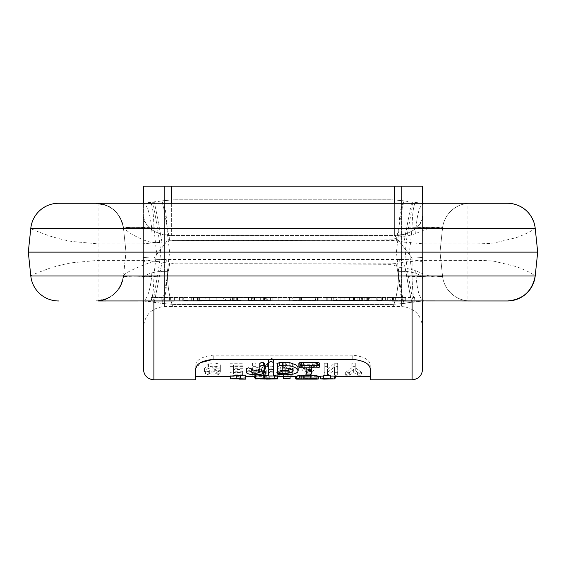 <?xml version="1.0" encoding="UTF-8"?>
<svg xmlns="http://www.w3.org/2000/svg" width="566" height="566" viewBox="0 0 566 566"><rect width="100%" height="100%" fill="white"/><g stroke="black" fill="none" stroke-linecap="round" stroke-linejoin="round"><path stroke-width="0.42" stroke-dasharray="2.83 2.12" d="M213.219 359.339L213.219 355.165L213.219 359.339L352.781 359.339L352.781 355.165C363.782 356.474 369.598 359.721 370.228 364.907L370.228 376.333L370.228 364.907C369.612 359.728 363.797 356.474 352.781 355.165L213.219 355.165C202.218 356.474 196.402 359.721 195.772 364.907L195.772 376.333L195.772 364.907C196.388 359.728 202.204 356.474 213.219 355.165L352.781 355.165L352.781 359.339M195.772 379.821L195.772 368.735L200.548 362.65M370.228 368.735L370.228 379.821M273.477 359.707C271.857 357.896 270.23 357.896 268.588 359.707M268.588 368.883L268.588 365.848L270.697 366.874L272.784 366.57L273.477 365.848L273.477 368.883M277.694 376.107L264.655 375.831L277.694 375.831L277.694 375.117L254.679 375.117L256.922 375.866L271.1 376.114L271.107 378.909M269.749 378.647L269.749 376.291C272.175 375.909 270.06 375.774 263.395 375.866L255.45 376.121M268.588 375.109L273.477 375.329M289.176 370.879L285.816 363.245L282.519 363.245L279.172 370.879L279.172 363.245L276.003 363.245L276.003 372.343L281.111 372.343L284.182 366.775L287.217 372.343L292.346 372.343L292.346 363.245L289.176 363.245L289.176 373.793L289.176 366.351L292.346 366.351L292.346 375.223L287.217 375.223L284.182 369.789L281.111 375.223L276.003 375.223L276.003 366.351L279.172 366.351L279.172 373.793L282.519 366.351L285.816 366.351L289.176 373.793M290.089 375.874L290.089 375.117L283.524 375.117L283.524 375.874L290.089 375.874L290.089 376.333M317.024 375.18L317.024 375.874L303.617 376.241L317.024 376.333M317.342 376.333L318.594 376.178L316.09 375.612L299.081 375.378L295.509 376.043L310.366 375.852C312.333 376.135 312.333 376.298 310.373 376.326L296.52 376.333M309.086 379.121L310.373 379.121C312.34 379.093 312.333 378.937 310.366 378.654L310.366 375.852C312.333 376.135 312.333 376.298 310.373 376.326L310.373 379.121C312.34 379.093 312.333 378.937 310.366 378.654L296.301 378.852M299.711 363.245L306.312 372.343L309.92 372.343L316.698 363.245L312.984 363.245L311.505 365.834L304.734 365.834L303.341 363.245L299.711 363.245L299.711 366.351L303.341 366.351L304.734 368.869L311.505 368.869L312.984 366.351L316.698 366.351L309.92 375.223L306.312 375.223L299.711 366.351M323.724 378.887L323.724 375.675M330.318 375.208L330.318 378.887M334.803 376.086L330.318 376.305L330.438 375.824L334.775 375.774L335.334 375.173L326.95 375.117L323.936 375.633L323.724 376.305L320.717 376.086M337.669 363.245L334.244 363.245L327.417 369.824L327.417 363.245L324.24 363.245L324.24 372.343L327.565 372.343L334.492 366.917L334.492 372.343L337.669 372.343L337.669 363.245L337.669 375.223L334.492 375.223L334.492 369.931L327.565 375.223L324.24 375.223L324.24 366.351L327.417 366.351L327.417 372.768L334.244 366.351L337.669 366.351M361.504 372.343L355.278 367.773L355.278 363.245L351.868 363.245L351.868 367.78L345.67 372.343L349.675 372.343L353.658 369.428L357.563 372.343L361.504 372.343L361.504 375.223L357.563 375.223L353.658 372.378L349.675 375.223L345.67 375.223L351.868 370.772L351.868 366.351L355.278 366.351L355.278 370.758L361.504 375.223M258.238 367.645L255.825 367.751L255.825 363.245L252.408 363.245L252.408 372.343L263.544 372.173L265.511 371.529L266.211 370.666L265.85 369.379L263.94 368.332L261.782 367.978L265.56 365.487L267.626 363.245L263.537 363.245L258.238 367.645L258.238 370.638L263.537 366.351L267.626 366.351L265.56 368.537L261.782 370.963L265.723 372.209L266.253 373.291L265.85 374.168L263.544 375.06L252.408 375.223L252.408 366.351L255.825 366.351L255.825 370.744L258.238 370.638M245.708 375.095L245.708 376.333L245.708 375.117L239.142 375.117L239.142 376.333L230.666 376.029M241.972 369.471L241.972 367.971L233.475 367.971L233.475 365.197L242.927 365.197L242.927 363.245L230.051 363.245L230.051 372.343L242.609 372.343L242.609 371.204L233.475 371.204L233.475 369.471L241.972 369.471L241.972 372.421L233.475 372.421L233.475 374.112L242.609 374.112L242.609 375.223L230.051 375.223L230.051 366.351L242.927 366.351L242.927 368.254L233.475 368.254L233.475 370.956L241.972 370.956L241.972 372.421M216.714 370.1C215.179 371.423 212.717 371.621 209.342 370.68L208.019 368.622L216.877 365.976L216.877 367.27L212.965 367.27L212.965 368.841L220.33 368.841L220.33 364.851C216.969 362.94 213.014 362.594 208.458 363.832L204.482 368.544L205.607 370.836L208.854 372.131L217.832 371.947L220.11 370.39L216.714 370.1L216.714 373.029L220.11 373.319L217.832 374.841L208.854 375.017L205.607 373.751L204.482 371.515L208.458 366.924C212.993 365.721 216.948 366.053 220.33 367.921L220.33 371.805L212.965 371.805L212.965 370.27L216.877 370.27L216.877 369.011L208.019 371.593L209.342 373.602C212.703 374.522 215.158 374.331 216.714 373.029M319.634 363.584L318.92 364.419L317.193 364.752L301.317 364.752L299.364 364.292L298.876 363.584M282.264 364.752L282.264 367.815L282.264 364.752L285.929 364.752L285.929 367.815M282.264 371.296L282.264 368.325L280.212 369.202L277.397 368.424L277.382 363.591M298.14 367.858L297.1 369.648L294.638 370.822L291.214 371.544L279.038 371.841L277.46 371.367L278.104 370.659L282.264 370.433M292.127 369.294L293.259 367.858L292.615 366.648L288.915 365.042L285.929 364.752M259.801 371.954L259.801 363.591M264.683 363.591L264.683 368.997C265.539 372.761 245.538 372.775 246.366 368.997L246.366 368.77M251.247 368.77L251.247 371.954M273.272 369.294L271.425 368.784L268.793 369.294M268.588 369.633L268.588 373.114L273.477 373.114L273.477 369.633M311.696 367.376L309.602 366.379L307.508 366.683L306.814 367.376L306.814 371.183L311.696 371.183L311.696 367.815M150.499 300.971A27.911 3.431 90 0 0 153.917 275.975C134.871 277.241 124.725 277.241 123.487 275.975L125.992 252.125L123.487 275.975C120.586 291.356 111.332 299.683 95.725 300.971A27.911 27.911 0 0 0 123.487 275.975A27.911 27.911 0 0 1 95.725 300.971L470.275 300.971L424.033 300.971L467.919 300.971L467.919 260.353C480.966 260.353 489.739 260.657 494.252 261.273L516.185 266.572C531.771 272.359 533.88 275.409 535.195 275.975L537.7 252.125L535.195 228.268C532.21 212.979 522.956 204.644 507.433 203.279L424.033 203.279L411.914 202.218L404.152 200.845L413.017 202.402L422.561 203.258L422.561 262.737L422.561 186.179L143.439 186.179L143.439 369.35M401.627 186.179L401.627 259.461L399.313 259.461L398.697 271.355C398.57 281.139 397.686 289.665 396.044 296.924L393.398 306.553L396.044 296.924C397.686 289.658 398.57 281.132 398.697 271.355C398.57 281.139 397.686 289.665 396.044 296.924L393.398 306.553L396.044 296.924C397.686 289.658 398.57 281.132 398.697 271.355L399.313 259.461L166.687 259.461L167.303 271.355L166.687 259.461L164.373 259.461L401.627 259.461L401.627 186.179L164.373 186.179L164.373 259.461L164.373 186.179M167.303 271.355C167.43 281.139 168.314 289.665 169.956 296.924L172.602 306.553L169.956 296.924C168.314 289.658 167.43 281.139 167.303 271.355C167.43 281.139 168.314 289.665 169.956 296.924L172.602 306.553L169.956 296.924C168.314 289.658 167.43 281.139 167.303 271.355L164.373 271.355L167.303 271.355M195.772 368.735L195.772 364.907L195.772 368.735M355.278 363.245L355.278 366.351M351.868 363.245L351.868 366.351M357.563 372.343L357.563 375.223M345.67 372.343L345.67 375.223M349.675 372.343L349.675 375.223M351.868 367.78L351.868 370.772M355.278 367.773L355.278 370.758M353.658 369.428L353.658 372.378M327.417 363.245L327.417 366.351M324.24 363.245L324.24 366.351M334.244 363.245L334.244 366.351M334.492 372.343L334.492 375.223M337.669 372.343L337.669 375.223M324.24 372.343L324.24 375.223M327.565 372.343L327.565 375.223M327.417 369.824L327.417 372.768M334.492 366.917L334.492 369.931M323.724 376.305L323.724 379.1L323.936 378.442L326.95 377.939L335.334 377.989M323.759 376.333L320.717 376.333L320.717 379.1M323.936 375.633L323.936 378.442M335.334 375.173L335.334 376.333M331.025 375.746L331.025 378.548L330.318 379.1L330.318 376.305L334.803 376.333L334.803 379.1M334.775 375.774L334.775 378.576L331.025 378.548M330.438 375.824L330.438 378.626M310.409 367.546L308.074 370.73L305.789 367.546L310.409 367.546L310.409 370.539L305.789 370.539L308.074 373.645L310.409 370.539M305.789 367.546L305.789 370.539M316.698 363.245L316.698 366.351M312.984 363.245L312.984 366.351M306.312 372.343L306.312 375.223M309.92 372.343L309.92 375.223M303.341 363.245L303.341 366.351M311.505 365.834L311.505 368.869M304.734 365.834L304.734 368.869M308.074 370.73L308.074 373.645M295.509 378.845L299.081 378.194L316.09 378.421L318.538 378.923M303.617 376.241L303.617 379.036M317.024 375.874L317.024 378.675M304.635 375.874L304.635 378.675M301.621 376.319L301.621 379.107L304.161 379.121M302.046 376.093L302.046 378.887M296.301 379.121L301.621 379.107M290.089 375.117L290.089 378.668M283.524 375.117L283.524 377.932L290.089 377.932M283.524 375.874L283.524 376.333M283.524 378.668L283.524 377.932M279.172 363.245L279.172 366.351M276.003 363.245L276.003 366.351M285.816 363.245L285.816 366.351M282.519 363.245L282.519 366.351M292.346 363.245L292.346 366.351M289.176 363.245L289.176 366.351M287.217 372.343L287.217 375.223M292.346 372.343L292.346 375.223M276.003 372.343L276.003 375.223M281.111 372.343L281.111 375.223M279.172 370.879L279.172 373.793M284.182 366.775L284.182 369.789M264.655 375.831L264.655 378.633L275.005 379.121M277.694 375.831L277.694 378.633L264.655 378.633M263.395 375.866L263.395 378.668M261.994 376.157L261.994 378.951M259.971 378.944L255.45 378.364M254.679 375.117L254.679 376.333M277.694 375.117L277.694 378.633M254.679 377.932L277.694 377.932M255.825 371.204L255.825 369.195L261.428 369.301L262.737 370.305L260.983 371.176L255.825 371.204L255.825 374.112L262.277 373.801L262.695 372.973L261.534 372.272L255.825 372.152L255.825 374.112M255.825 369.195L255.825 372.152M260.983 371.176L260.983 374.084M255.825 363.245L255.825 366.351M252.408 363.245L252.408 366.351M255.825 367.751L255.825 370.744M263.537 363.245L263.537 366.351M267.626 363.245L267.626 366.351M261.782 367.978L261.782 370.963M252.408 372.343L252.408 375.223M245.708 375.117L245.708 379.121M239.142 375.117L239.142 377.932L245.708 377.932M239.142 376.093L239.142 377.932M239.142 376.333L230.666 376.333L230.666 379.093M242.927 363.245L242.927 366.351M230.051 363.245L230.051 366.351M233.475 365.197L233.475 368.254M242.927 365.197L242.927 368.254M241.972 367.971L241.972 370.956M233.475 367.971L233.475 370.956M233.475 369.471L233.475 372.421M242.609 371.204L242.609 374.112M233.475 371.204L233.475 374.112M230.051 372.343L230.051 375.223M242.609 372.343L242.609 375.223M216.877 367.27L216.877 370.27M212.965 367.27L212.965 370.27M216.877 365.976L216.877 369.011M220.11 370.39L220.11 373.319M220.33 364.851L220.33 367.921M212.965 368.841L212.965 371.805M220.33 368.841L220.33 371.805M277.382 368.325L277.382 371.296M264.683 368.997L264.683 371.954M246.366 368.997L246.366 371.954M268.588 373.114L268.588 375.973M273.477 373.114L273.477 375.973M306.814 367.376L306.814 367.815M306.814 371.183L306.814 374.091M311.696 371.183L311.696 374.091M394.651 203.279L394.651 235.442L394.651 186.179L171.349 186.179L171.349 235.442L153.902 258.11L171.349 235.442L394.651 235.442L412.098 258.11L394.651 235.442L171.349 235.442C157.539 236.319 142.193 225.466 143.439 215.703L143.439 327.488L143.439 203.258L152.707 202.444L161.848 200.845L143.439 203.258M422.561 262.737L422.561 327.488L422.561 262.737A20.935 3.276 180 0 0 401.627 259.461L401.627 271.355L401.627 259.461A20.935 3.276 -0 0 1 422.561 262.737M422.561 369.35L422.561 257.516L422.561 300.971L413.017 301.841L404.152 303.397L422.561 300.985M143.439 300.985L161.848 303.397L152.707 301.798L143.439 300.985L143.439 215.703C145.108 227.681 154.412 234.26 171.349 235.442L171.349 203.279M220.988 297.483L191.697 297.483L220.988 297.483L220.988 300.27L197.534 300.27L197.534 297.483M404.853 297.483L151.462 297.483L414.538 297.483L404.853 297.483L405.044 300.836M182.825 297.483L159.11 297.483L182.825 297.483L182.825 300.27L188.004 300.27L188.004 297.483M224.157 297.483L241.18 297.483L241.18 300.27L216.17 300.27L224.157 300.27L224.157 297.483L241.003 297.483L241.003 300.27L239.34 300.27L239.34 297.483M248.516 297.483L271.885 297.483L248.106 297.483L248.106 300.27L265.631 300.27L248.516 300.27L248.516 297.483L265.631 297.483L248.948 297.483L248.948 300.27L252.295 300.27L252.295 297.483M266.791 297.483L265.631 297.483L265.631 300.27L266.791 300.27L266.791 297.483M248.516 300.27L272.805 300.27L272.805 297.483L267.378 297.483L267.378 300.27L253.816 300.27L264.478 300.27L264.478 297.483M278.154 297.483L289.382 297.483L278.147 297.483L278.154 300.27L278.147 297.483M289.382 297.483L289.382 300.27L289.375 297.483M292.756 297.483L318.142 297.483L292.756 297.483L292.756 300.27L315.312 300.27L315.312 297.483M333.303 297.483L324.934 297.483L333.303 297.483L333.303 300.27L340.874 300.27L340.874 297.483L367.589 297.483L340.881 297.483L340.881 300.27L336.367 300.27L336.367 297.483M361.603 300.27L349.427 300.27L362.615 300.27L362.615 297.483L359.799 297.483L359.799 300.27L340.881 300.27L361.603 300.27L361.603 297.483M368.36 297.483L367.589 297.483L367.589 300.27L368.36 300.27L368.36 297.483M364.157 297.483L371.94 297.483L364.157 297.483L364.157 300.27L369.294 300.27L369.294 297.483M390.024 300.27L405.709 300.27L381.781 300.27L392.33 300.27L392.33 297.483L377.182 297.483L398.054 297.483L398.054 300.27L390.024 300.27L390.024 297.483L405.709 297.483L381.781 297.483L392.38 297.483L392.38 300.27L377.791 300.27L377.791 297.483L377.182 297.483L377.182 300.27L390.788 300.27L390.788 297.483L390.024 297.483M382.538 297.483L382.977 297.483L382.977 300.27L382.538 300.27L382.538 297.483M183.646 297.483L183.83 300.836L382.17 300.836L382.354 297.483M162.308 203.279L470.275 203.279L162.308 203.279A27.911 4.627 90 0 1 166.906 228.268C139.661 227.1 125.192 227.1 123.487 228.268L125.992 252.125L123.487 228.268L125.992 252.125L123.487 228.268L442.513 228.268C441.89 227.277 433.966 224.73 415.692 233.666C416.661 215.016 419.441 204.892 424.033 203.279L470.275 203.279A27.911 27.911 0 0 0 442.513 228.268L440.008 252.125L156.499 252.125L153.917 228.268L412.083 228.268C431.136 227.001 441.282 227.001 442.513 228.268L440.008 252.125L442.513 228.268L440.008 252.125L125.992 252.125L440.008 252.125L442.513 275.975A27.911 27.911 0 0 0 470.275 300.971A27.911 27.911 0 0 1 442.513 275.975L440.008 252.125L442.513 275.975C441.282 277.241 431.136 277.241 412.083 275.975L153.917 275.975L156.499 252.125L440.008 252.125L442.513 275.975A27.911 27.911 0 0 0 470.275 300.971A27.911 27.911 0 0 1 442.513 275.975L123.487 275.975C125.185 277.142 139.661 277.142 166.906 275.975A27.911 4.627 90 0 1 162.308 300.971M28.3 252.125L30.805 228.268C30.21 228.636 36.585 231.239 49.928 236.079C58.638 238.682 65.932 240.472 71.804 241.449L98.081 243.889L98.081 300.971L141.967 300.971L95.675 300.971C111.219 299.591 120.494 291.242 123.494 275.918C123.982 273.463 133.442 268.758 151.872 261.817L159.683 261.725L141.967 260.353L98.081 260.353L71.804 262.794C65.868 263.77 58.581 265.56 49.928 268.164C36.592 273.003 30.217 275.607 30.805 275.975L28.3 252.125L537.7 252.125M396.865 266.473C400.261 285.66 404.053 304.904 404.152 303.397L392.033 304.458L173.967 304.458L392.033 304.458L404.152 303.397A45.358 0.828 80 0 1 396.278 263.473L392.033 263.841L173.967 263.841C247.193 263.572 319.882 263.749 392.033 264.379L396.865 266.473C398.365 267.187 401.145 267.711 405.214 268.058L415.692 270.576C433.981 279.505 441.869 276.972 442.513 275.975C440.808 277.142 426.332 277.142 399.094 275.975L396.419 252.125L399.094 228.268L166.906 228.268L169.581 252.125L166.906 275.975L399.094 275.975A27.911 4.627 90 0 0 403.692 300.971M415.501 203.279A27.911 3.431 90 0 0 412.083 228.268L409.501 252.125L412.083 275.975A27.911 3.431 90 0 0 415.501 300.971M173.967 304.458L161.848 303.397L173.967 304.458L173.967 263.841L169.722 263.473A45.358 0.828 100 0 1 161.848 303.397A45.358 0.828 100 0 0 169.722 263.473L161.961 262.1L173.967 263.841L173.967 304.458M154.086 302.032A45.358 0.828 100 0 0 161.961 262.1C158.296 282.844 154.185 303.659 154.086 302.032M405.214 268.058A38.587 0.708 80 0 0 411.914 302.032A45.358 0.828 80 0 1 404.039 262.1L396.278 263.473M392.033 264.379L392.033 263.841M152.707 301.798C152.799 303.418 156.435 282.533 159.683 261.725L160.694 252.125L159.683 242.524L151.872 242.425C144.203 241.265 132.727 234.812 131.05 233.694L123.494 228.324C120.494 213.007 111.219 204.659 95.675 203.279L58.567 203.279A27.911 27.911 0 0 0 30.805 228.268M141.967 260.353L141.967 300.971C147.768 302.456 152.884 282.243 151.872 261.817M415.692 233.666L406.989 236.1L405.306 252.125L406.989 268.15L413.017 301.841M95.725 300.971A27.911 27.911 89.9 0 0 123.487 275.975L123.487 275.975C124.124 284.684 110.519 302.937 95.725 300.971L95.725 300.971C112.577 298.806 121.824 290.492 123.48 276.031M415.692 270.576C416.661 289.226 419.441 299.357 424.033 300.971L424.033 260.353L404.039 262.1M403.692 203.279A27.911 4.627 90 0 0 399.094 228.268C426.332 227.1 440.808 227.1 442.513 228.268A27.911 27.911 0 0 1 470.275 203.279L95.675 203.279M424.033 260.353L467.919 260.353L467.919 243.889C481.008 243.889 489.788 243.585 494.252 242.97L516.185 237.67C531.771 231.883 533.88 228.834 535.195 228.268M413.017 202.402L406.989 236.1L405.214 236.185C401.145 236.531 398.365 237.062 396.865 237.77L392.033 239.864C319.882 240.493 247.193 240.67 173.967 240.401L392.033 240.401L396.278 240.776A45.358 0.828 100 0 1 404.152 200.845L392.033 199.784L173.967 199.784L392.033 199.784L404.152 200.845C404.053 199.338 400.261 218.582 396.865 237.77M173.967 199.784L161.848 200.845L173.967 199.784L173.967 240.401L169.722 240.776A45.358 0.828 80 0 0 161.848 200.845A45.358 0.828 80 0 1 169.722 240.776L173.967 240.401L173.967 199.784M123.48 228.211C120.657 212.922 111.41 204.616 95.732 203.279L95.725 203.279C109.663 202.727 122.589 215.13 123.487 228.275L123.487 228.268A27.911 27.911 90.1 0 0 95.725 203.279C111.325 204.559 120.579 212.887 123.487 228.268A27.911 27.911 0 0 0 95.725 203.279A27.911 27.911 0 0 1 123.487 228.268C124.725 227.001 134.871 227.001 153.917 228.268A27.911 3.431 90 0 0 150.499 203.279M98.081 203.279L98.081 243.889L141.967 243.889L161.961 242.142A45.358 0.828 80 0 0 154.086 202.218C154.185 200.59 158.296 221.398 161.961 242.142L159.683 242.524C156.435 221.709 152.799 200.824 152.707 202.444M396.278 240.776L404.039 242.142A45.358 0.828 100 0 1 411.914 202.218A38.587 0.708 100 0 0 405.214 236.185M442.513 228.268A27.911 27.911 0 0 1 470.275 203.279A27.911 27.911 0 0 0 442.513 228.268M392.033 240.401L392.033 239.864M151.872 242.425C152.884 221.999 147.768 201.786 141.967 203.279L141.967 243.889M188.004 300.27L182.825 300.27M169.432 300.27L169.432 297.483M174.604 300.27L174.604 297.483M182.181 300.27L182.181 297.483M179.457 300.27L179.457 297.483M159.11 300.27L159.11 297.483M161.834 300.27L161.834 297.483M197.47 297.483L205.868 297.483L197.47 297.483L197.47 300.27L205.868 300.27L205.868 297.483M205.868 300.27L198.404 300.27L198.404 297.483M197.534 300.27L220.988 300.27M214.981 300.27L214.981 297.483M191.697 300.27L191.697 297.483M193.53 300.27L193.53 297.483M199.388 300.27L199.388 297.483M198.815 300.27L198.815 297.483M209.753 300.27L209.753 297.483M198.404 300.27L197.47 300.27M225.622 297.483L234.713 297.483L225.622 297.483L225.622 300.27L223.351 300.27L223.351 297.483M223.351 300.27L230.412 300.27L230.412 297.483M230.412 300.27L225.622 300.27M234.918 300.27L234.713 297.483L234.918 300.27M216.17 300.27L216.17 297.483M224.157 300.27L229.987 300.27L229.987 297.483M229.987 300.27L226.973 300.27L226.973 297.483M226.973 300.27L236.694 300.27L236.694 297.483M236.694 300.27L239.34 300.27M254.275 300.27L254.275 297.483M264.478 300.27L270.428 300.27L270.428 297.483M270.428 300.27L252.295 300.27M315.312 300.27L292.756 300.27M296.145 300.27L296.145 297.483M315.885 300.27L315.885 297.483M299.322 300.27L299.322 297.483M300.242 300.27L300.242 297.483M315.128 300.27L315.128 297.483M315.701 300.27L315.701 297.483M300.815 300.27L300.815 297.483M301.565 300.27L301.565 297.483M317.568 300.27L317.568 297.483M318.142 300.27L318.142 297.483M336.367 300.27L333.303 300.27M327.756 300.27L327.756 297.483M326.242 300.27L326.242 297.483M324.934 300.27L324.934 297.483M333.197 300.27L333.197 297.483M359.615 300.27L359.615 297.483M350.991 300.27L350.991 297.483M349.427 300.27L349.427 297.483M354.542 300.27L354.542 297.483M357.026 300.27L357.026 297.483M369.294 300.27L364.157 300.27M366.803 300.27L366.803 297.483M371.94 300.27L371.94 297.483M377.791 300.27L377.182 300.27L377.791 300.27M393.561 300.27L393.561 297.483M402.773 300.27L402.773 297.483M405.709 300.27L405.709 297.483M392.79 300.27L392.79 297.483M381.781 300.27L381.781 297.483M385.382 300.27L385.382 297.483M412.098 300.971L412.098 258.11L153.902 258.11L412.098 258.11L412.098 379.821M153.902 379.821L153.902 300.971M326.95 375.117L326.95 377.939M299.081 375.378L299.081 378.194M316.09 375.612L316.09 378.421M303.709 375.817L303.709 378.619M269.932 376.213L269.932 379.008M274.234 376.326L274.234 379.121M264.308 376.312L264.308 378.612M256.922 375.866L256.922 378.668M258.351 369.195L258.351 372.152M262.277 370.886L262.277 373.801M261.428 369.301L261.428 372.258M265.56 365.487L265.56 368.537M265.511 371.529L265.511 374.43M263.544 372.173L263.544 375.06M209.342 370.68L209.342 373.602M217.832 371.947L217.832 374.841M208.854 372.131L208.854 375.017M205.607 370.836L205.607 373.751M208.458 363.832L208.458 366.924M301.317 364.752L301.317 367.815M317.193 364.752L317.193 367.815M279.823 370.433L279.823 372.166M279.823 371.876L279.823 374.77M285.929 371.876L285.929 374.77M401.627 271.355L398.697 271.355L401.627 271.355C401.627 317.441 401.627 317.441 401.627 271.355C401.627 317.441 401.627 317.441 401.627 271.355A20.935 7.733 180 0 1 422.561 279.095A20.935 7.733 0 0 0 401.627 271.355M164.373 259.461L164.373 271.355L164.373 259.461A20.935 3.276 180 0 0 143.439 262.737A20.935 3.276 0 0 1 164.373 259.461M164.373 271.355C164.373 317.441 164.373 317.441 164.373 271.355C164.373 317.441 164.373 317.441 164.373 271.355A20.935 7.733 180 0 0 143.439 279.095A20.935 7.733 0 0 1 164.373 271.355M153.902 258.11L143.439 257.516L153.902 258.11M394.651 235.442C411.588 234.26 420.892 227.681 422.561 215.703C423.807 225.466 408.461 236.319 394.651 235.442M412.098 258.11L422.561 257.516L412.098 258.11M404.039 242.142L424.033 243.889L467.919 243.889L467.919 203.279M424.033 203.279L424.033 243.889M160.956 300.836L161.147 297.483M233.284 300.27L233.284 297.483M230.765 300.27L230.765 297.483M237.501 300.27L237.501 297.483M232.576 300.27L232.576 297.483M253.009 300.27L253.009 297.483M260.671 300.27L260.671 297.483M254.941 300.27L254.941 297.483M254.573 300.27L254.573 297.483M251.594 300.27L251.594 297.483M263.629 300.27L263.629 297.483M256.922 300.27L256.922 297.483M331.662 300.27L331.662 297.483M357.118 300.27L357.118 297.483M362.049 300.27L362.049 297.483M353.538 300.27L353.538 297.483M344.843 300.27L344.843 297.483M387.668 300.27L387.668 297.483M309.086 376.333L304.161 376.333M277.694 376.333L275.012 376.333M266.593 376.333L255.45 376.333M422.561 327.488C421.323 314.774 414.34 307.791 401.627 306.553L164.373 306.553C151.66 307.791 144.677 314.774 143.439 327.488M323.724 375.633L323.724 379.121M311.788 376.1L311.788 378.987M262.73 370.32L262.73 373.249M266.253 370.369L266.253 373.291M208.026 368.622L208.026 371.593M204.496 368.544L204.496 371.515M293.259 367.858L293.259 370.843M123.494 275.918C120.452 288.497 114.834 296.089 106.641 298.685L95.484 300.971M123.494 228.324C120.452 215.745 114.834 208.161 106.641 205.557L95.484 203.279M151.462 297.483L151.094 300.971M414.538 297.483L414.906 300.971M253.816 300.27L253.816 297.483M376.793 300.27L376.793 297.483M382.404 300.27L382.404 297.483"/><path stroke-width="0.85" d="M352.781 359.339C363.761 360.577 369.577 363.712 370.228 368.735C369.584 363.712 363.768 360.584 352.781 359.339L213.219 359.339C202.239 360.577 196.423 363.712 195.772 368.735L195.772 379.821L153.902 379.821C147.549 379.199 144.061 375.711 143.439 369.35L143.439 300.971L141.967 300.971L143.439 300.985M200.548 362.65L213.219 359.339M412.098 300.971L412.098 379.821L370.228 379.821L370.228 368.735M273.477 365.848L273.392 359.339M268.673 359.339L268.588 365.848M266.593 379.121L277.68 378.88L274.793 378.265C265.03 377.72 258.577 377.939 255.45 378.916L255.45 376.121L268.588 375.109M273.477 375.329L277.694 376.107M317.024 376.333L320.717 376.333M277.694 376.333L296.52 376.333L299.662 375.18L317.024 375.18L317.024 377.996L299.662 377.996L296.52 379.121L296.301 376.333M323.724 378.477L323.724 375.675L330.318 375.208L330.318 378.024L320.717 378.887L323.724 379.1M330.318 376.086L334.803 376.086L334.803 378.887L330.318 378.887L330.318 378.024M320.717 378.887L320.717 376.086L323.724 376.086M230.666 378.824L230.666 376.029L245.708 375.095L245.708 377.911L230.666 378.824L239.142 378.887M298.876 363.584L299.591 362.728L301.317 362.36L317.193 362.36L319.132 362.848L319.634 363.584M282.264 367.815L290.216 368.431L292.933 370.008L293.245 370.999L291.122 372.669L286.686 373.348L279.045 373.404L277.467 373.907L278.104 374.579L285.929 374.77L293.344 374.076L296.046 373.206L297.709 372.011L298.14 370.843L298.14 367.858L297.553 366.336L295.671 364.73L289.658 362.665L279.823 362.36L277.382 363.591L277.531 371.607L279.427 372.152L282.024 371.678L282.264 368.325M282.264 370.433L288.264 370.313L292.127 369.294M259.801 366.683L259.801 363.591C261.421 362.035 263.048 362.035 264.683 363.591L264.683 366.683C263.063 365.176 261.435 365.176 259.801 366.683L259.801 371.954C256.957 373.772 254.106 373.772 251.247 371.954L250.653 371.162L249.189 370.857L247.066 371.119L246.366 371.954C245.524 375.633 265.496 375.647 264.683 371.954L264.683 366.683M246.366 371.742L246.521 368.459L248.432 367.865L251.233 368.678L251.247 371.742M251.247 368.997C254.092 370.857 256.943 370.857 259.801 368.997M268.793 369.294L268.588 372.577L270.633 371.749L272.777 371.996L273.477 372.577L273.272 369.294M401.627 186.179L164.373 186.179M335.334 376.333L335.334 377.989L334.803 378.555M323.759 379.121L334.803 378.887M295.509 376.333L295.509 378.845L296.301 378.852M318.538 378.923L303.617 379.036L317.024 378.675L317.024 377.996M299.662 375.18L299.662 377.996M296.52 379.121L317.342 379.121M283.524 376.333L283.524 378.668L290.089 378.668L290.089 376.333M255.45 378.916L263.395 378.668C270.046 378.576 272.168 378.711 269.749 379.078L259.971 378.944M269.749 378.647L269.749 379.078L271.1 378.909M254.679 376.333L254.679 377.932L255.45 378.364M240.38 375.095L240.38 377.911M239.142 379.121L245.708 379.121L245.708 377.911M301.317 365.495L299.372 365.969L298.876 366.683L299.591 367.49L301.112 367.815L317.193 367.815L319.153 367.369L319.634 366.683L318.913 365.848L317.377 365.495L301.317 365.495L301.317 362.36M298.14 370.843L297.072 368.834L294.553 367.214L290.896 366.018L279.823 365.495L277.382 366.683M273.477 372.577L273.477 375.973L268.588 375.973L268.588 372.577M273.477 359.707L273.477 368.883L272.854 369.563L270.598 369.881L268.602 368.997L268.588 362.912C270.208 361.15 271.836 361.15 273.477 362.912M268.588 359.707L268.588 362.912M311.696 367.815L311.696 374.091L306.814 374.091L306.97 370.037L309.68 369.414L311.696 370.376M306.814 367.815L306.814 370.376M394.651 203.279L394.651 186.179L422.561 186.179L422.561 203.279L424.026 203.279M141.967 203.279L143.439 203.258L143.439 186.179L143.439 203.279L143.439 186.179L171.349 186.179L171.349 203.279M422.561 300.985L424.033 300.971L422.561 300.985L422.561 369.35C421.939 375.711 418.451 379.199 412.098 379.821M467.919 300.971L507.433 300.971C522.956 299.598 532.21 291.264 535.195 275.975L537.7 252.125L28.3 252.125L30.805 275.975A27.911 27.911 0 0 0 58.567 300.971A27.911 27.911 0 0 1 30.805 275.975L535.195 275.975A27.911 27.911 0 0 1 507.433 300.971L183.83 300.836M382.17 300.836L98.081 300.971M153.386 300.971L174.144 300.971M391.856 300.971L412.614 300.971M30.805 228.268A27.911 27.911 0 0 1 58.567 203.279L507.433 203.279A27.911 27.911 0 0 1 535.195 228.268L30.805 228.268L28.3 252.125M537.7 252.125L535.195 228.268M143.439 203.258L142.031 203.279M153.902 300.971L153.902 379.821M274.793 375.456L274.793 378.265M264.308 378.612L264.308 379.1M236.248 375.753L236.248 378.562M317.193 362.36L317.193 365.495M285.929 370.433L285.929 373.362M279.823 372.166L279.823 373.362M285.929 362.36L285.929 365.495M279.823 362.36L279.823 365.495M370.228 376.333L334.803 376.333M255.45 376.333L245.708 376.333M230.666 376.333L195.772 376.333M318.538 376.178L318.538 378.972M277.694 376.086L277.694 378.88M298.876 363.556L298.876 366.655M319.634 363.556L319.634 366.655M277.382 371.155L277.382 374.069"/></g></svg>
